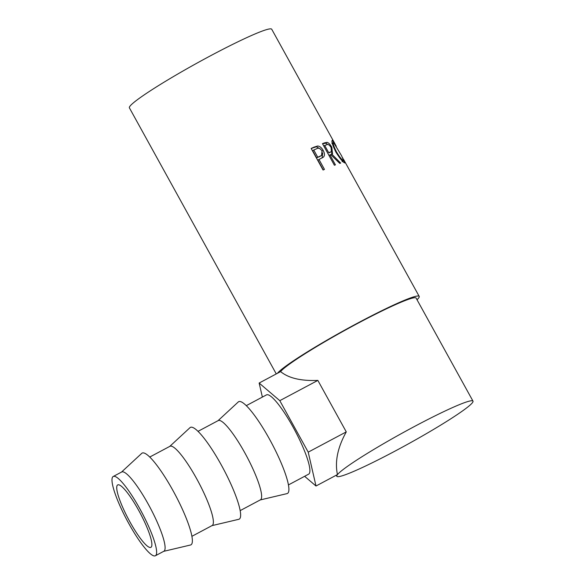 <?xml version="1.0" encoding="UTF-8"?>
<svg xmlns="http://www.w3.org/2000/svg" width="585" height="585" viewBox="0 0 585 585"><rect width="100%" height="100%" fill="white"/><g stroke="black" fill="none" stroke-linecap="round" stroke-linejoin="round"><path stroke-width="0.88" d="M129.848 521.74A35.349 6.596 62 0 1 117.695 484.921A35.349 6.596 62 0 1 138.762 510.508A35.349 6.596 62 0 1 150.915 547.326A35.349 6.596 62 0 1 129.848 521.74M139.961 508.994A44.891 8.373 62 0 1 155.405 555.75A44.891 8.373 62 0 1 128.649 523.253A44.891 8.373 62 0 1 113.212 476.497A44.891 8.373 62 0 1 139.961 508.994M113.212 476.497L121.673 471.993A44.891 8.373 62 0 1 148.429 504.489A44.891 8.373 62 0 1 164.4 550.792A44.891 8.373 62 0 1 163.873 551.245L155.405 555.75M121.497 472.088L141.709 453.39A51.963 9.689 62 0 1 173.467 491.451A51.963 9.689 62 0 1 191.551 544.321A51.963 9.689 62 0 1 190.491 545.008L163.69 551.341M149.731 457.053L169.942 446.297A44.891 8.373 62 0 1 196.699 478.786A44.891 8.373 62 0 1 212.662 525.096A44.891 8.373 62 0 1 212.136 525.542L191.924 536.306M169.76 446.392L189.971 427.693A51.963 9.689 62 0 1 221.73 465.748A51.963 9.689 62 0 1 239.813 518.624A51.963 9.689 62 0 1 238.753 519.312L211.953 525.637M197.993 431.357L218.205 420.593A44.891 8.373 62 0 1 244.961 453.09A44.891 8.373 62 0 1 260.932 499.4A44.891 8.373 62 0 1 260.405 499.846L240.186 510.61M218.03 420.695L238.241 401.99A51.963 9.689 62 0 1 269.999 440.052A51.963 9.689 62 0 1 288.083 492.928A51.963 9.689 62 0 1 287.023 493.616L260.223 499.941M246.263 405.661L266.475 394.897A44.891 8.373 62 0 1 293.231 427.394A44.891 8.373 62 0 1 308.668 474.15L288.456 484.914M311.154 148.429A81.3 6.472 -28.9 0 1 314.16 147.091L317.604 146.016C319.739 146.148 321.589 147.625 323.169 150.433C324.741 153.328 324.865 155.522 323.542 157.007L320.061 158.952A81.3 6.472 -28.9 0 0 318.971 159.434L324.47 169.401A81.3 6.472 -28.9 0 0 323.074 170.023L311.154 148.429M322.474 143.647A81.3 6.472 -28.9 0 1 324.69 142.82L327.081 142.345C328.646 142.762 330.233 144.415 331.834 147.296L332.529 153.877L331.863 154.184L340.667 163.091A81.3 6.472 -28.9 0 0 339.753 163.361L330.708 154.594A81.3 6.472 -28.9 0 0 329.911 154.886L335.417 164.853A81.3 6.472 -28.9 0 0 334.393 165.241L322.474 143.647M342.678 157.796L344.879 162.974C343.11 162.469 340.119 158.842 335.9 152.085C332.448 145 331.256 141.058 332.324 140.276L336.302 146.228M277.473 373.281A81.3 6.472 -28.9 0 1 358.276 322.766A81.3 6.472 -28.9 0 1 419.204 296.39A81.3 6.472 -28.9 0 1 417.017 299.747M276.274 373.925L129.387 107.83A81.3 6.472 -28.9 0 1 210.805 55.626A81.3 6.472 -28.9 0 1 271.733 29.25L335.366 144.524M414.707 426.355A77.761 6.186 -28.9 0 1 472.987 401.127A77.761 6.186 -28.9 0 1 395.102 451.064A77.761 6.186 -28.9 0 1 336.821 476.292A77.761 6.186 -28.9 0 1 414.707 426.355M280.537 371.65A77.761 6.186 -28.9 0 1 357.83 323.322A77.761 6.186 -28.9 0 1 416.11 298.094L472.987 401.127M262.373 397.083L259.148 383.036L280.61 371.614C288.624 378.173 301.041 381.106 317.852 380.404L346.276 431.891C337.655 447.43 334.715 461.66 337.45 474.581L315.995 486.011L304.624 476.3M332.09 142.44L332.485 143.054M335.987 152.239L336.492 151.946C339.878 157.423 342.262 160.363 343.644 160.758L341.633 155.866L333.56 142.491L331.914 143.376M342.115 161.621L343.644 160.758M333.56 142.491C332.689 143.04 333.669 146.191 336.492 151.946M322.613 143.903A79.531 6.325 -28.9 0 1 323.337 143.639L325.677 143.186L327.812 144.532M327.081 142.345L325.677 143.186M331.834 147.296L331.183 147.683M331.797 151.325L331.607 154.338M331.863 154.184L330.496 155.003M329.911 154.886L328.989 155.456M328.69 152.678L331.366 151.676L331.095 147.515C329.348 144.795 327.885 143.881 326.708 144.758A81.3 6.472 -28.9 0 0 324.719 145.475L328.69 152.678L331.366 151.676M324.719 145.475L323.79 146.038M311.249 148.612A79.531 6.325 -28.9 0 1 313.033 147.822L316.412 146.769L320.404 149.007M317.604 146.016L316.412 146.769M323.169 150.433L321.911 151.215M322.701 152.868L322.123 157.965M323.542 157.007L322.342 157.767M318.971 159.434L317.882 160.144L323.286 169.928M313.772 150.023A81.3 6.472 -28.9 0 1 316.514 148.817C318.313 147.588 320.141 148.283 322.006 150.915L321.553 155.522L317.75 157.219L313.772 150.023L312.683 150.733L316.661 157.928L321.545 155.522M320.397 156.115L319.249 156.853M317.75 157.219L316.661 157.928M346.276 431.891L308.222 452.147L315.995 486.011M259.148 383.036L279.798 400.666L308.222 452.147M317.852 380.404L279.798 400.666M324.69 142.82L323.337 143.639M330.649 151.998L329.282 152.824M314.16 147.091L313.033 147.822M419.204 296.39L343.629 159.493M336.821 476.292L336.236 475.232M342.232 161.606L343.768 160.743"/></g></svg>
